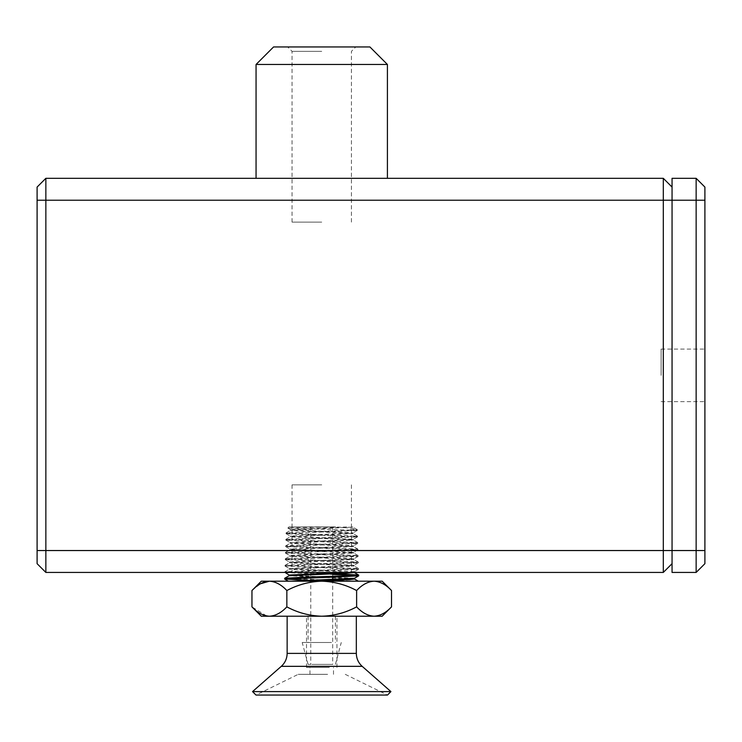 <?xml version="1.0" encoding="UTF-8"?>
<svg xmlns="http://www.w3.org/2000/svg" width="742" height="742" viewBox="0 0 742 742"><rect width="100%" height="100%" fill="white"/><g stroke="black" fill="none" stroke-linecap="round" stroke-linejoin="round"><path stroke-width="0.56" stroke-dasharray="3.71 2.78" d="M369.906 46.95L273.566 46.95M321.74 51.328L292.042 51.328L321.74 51.328M321.74 222.118L292.042 222.118L321.74 222.118M704.9 375.378L704.9 349.102L704.9 375.378M661.113 375.378L661.113 349.102L661.113 375.378M321.74 572.434L292.042 572.434L321.74 572.434M321.74 484.851L292.042 484.851L321.74 484.851M256.055 64.471L387.417 64.471M321.74 178.321L256.055 178.321L321.74 178.321M663.302 178.321L672.057 187.077L672.057 200.219L663.302 200.219L663.302 178.321L45.856 178.321L45.856 200.219L663.302 200.219L663.302 572.434L45.856 572.434L45.856 200.219L37.1 200.219L37.1 563.679L45.856 572.434M45.856 178.321L37.1 187.077L37.1 200.219M672.057 563.679L672.057 200.219L672.057 563.679L663.302 572.434M696.144 572.434L704.9 563.679L704.9 200.219L672.057 200.219L672.057 178.321L696.144 178.321L696.144 572.434L672.057 572.434L672.057 187.077M704.9 200.219L704.9 187.077L696.144 178.321M390.923 691.6L252.549 691.6M304.443 616.222L356.327 616.222L304.443 616.222M329.346 616.222L306.511 616.222L329.346 616.222M329.346 667.448L306.511 667.448L329.346 667.448M327.621 667.448L309.97 667.448L327.621 667.448M327.621 674.339L298.21 674.339L327.621 674.339M345.262 674.339L387.472 695.05L255.999 695.05L298.21 674.339M316.259 664.396L332.685 664.396L316.259 664.396M316.259 581.19L332.685 581.19L316.259 581.19M328.567 664.396L308.069 664.396L328.567 664.396M331.498 642.498L302.207 642.498L331.498 642.498M351.949 616.222L374.07 616.222C367.939 615.869 362.124 612.753 356.624 606.873C345.763 612.716 334.132 615.832 321.74 616.222L351.949 616.222M328.567 616.222L308.069 616.222L328.567 616.222M328.567 642.498L308.069 642.498L328.567 642.498M261.305 616.222L321.74 616.222C309.479 615.869 297.848 612.753 286.848 606.873C281.385 612.734 275.57 615.851 269.402 616.222M391.516 606.873C386.081 612.716 380.266 615.832 374.07 616.222L382.167 616.222M266.675 615.981L251.955 606.873M356.624 606.873L356.624 590.539C362.059 584.696 367.874 581.58 374.07 581.19C380.201 581.552 386.016 584.668 391.516 590.539M261.305 581.19L269.402 581.19C275.57 581.57 281.385 584.687 286.848 590.539C297.709 584.696 309.34 581.58 321.74 581.19L382.167 581.19M251.955 590.539L260.572 583.722M286.848 606.873L286.848 590.539M269.402 581.19L321.74 581.19C333.993 581.552 345.624 584.668 356.624 590.539M316.259 526.894L332.685 526.894L316.259 526.894M347.07 572.434L354.314 571.73L354.314 572.546L289.306 569.244L354.064 565.998L289.463 562.816L353.86 559.514L289.668 556.324L353.656 553.022L289.862 549.841L353.452 546.539L290.066 543.348L353.248 540.046L290.27 536.865L353.053 533.563L290.474 530.372L352.849 527.07L357.097 529.538C355.566 528.749 349.269 527.933 338.204 527.089L289 526.894L327.036 526.894L287.859 528.081L357.31 530.372L286.097 533.674L357.468 536.911L285.902 540.157L357.672 543.404L285.651 546.594L357.876 549.887L285.447 553.078L358.08 556.379L285.253 559.57L358.284 562.863L285.049 566.053L358.479 569.346L285.049 572.434M333.353 573.789L284.909 571.785L358.46 568.539L285.113 565.302L358.256 562.056L285.318 558.809L358.052 555.563L285.512 552.326L357.857 549.08L285.67 545.889L357.653 542.597L285.874 539.397L357.496 536.16L290.855 533.452L286.124 532.858L303.923 531.828C325.534 531.124 357.134 530.428 357.254 529.714L357.31 530.372M350.354 529.714L357.18 529.602M356.577 575.43L358.729 575.783M284.891 572.592L332.685 574.475M333.418 580.272L284.668 578.324M308.412 580.272L358.303 581.19M289.983 581.19L288.527 581.19M289.111 581.19L340.318 581.19M357.458 581.19L291.523 581.19M356.485 581.19L340.309 580.485M335.736 526.894L327.036 526.894M352.849 527.07L352.07 526.894L352.895 527.135M354.463 578.278L291.55 575.384M354.314 571.73L289.259 568.493L354.064 565.302L289.463 562L353.86 558.819L289.668 555.517L353.656 552.326L289.862 549.024L353.452 545.843L290.066 542.541L353.248 539.351L290.27 536.049L353.053 532.867L290.474 529.565L348.239 526.894M354.518 578.222L354.518 579.029L289.111 575.727M704.9 550.536L37.1 550.536M362.189 666.344L281.283 666.344M356.327 653.396L287.145 653.396M292.042 222.118L292.042 51.328L287.664 46.95M661.113 401.654L704.9 401.654M292.042 484.851L292.042 572.434M351.43 484.851L351.43 572.434M661.113 349.102L704.9 349.102M351.43 222.118L351.43 51.328L355.808 46.95M306.511 667.448L306.511 616.222M309.97 674.339L309.97 667.448M333.501 674.339L333.501 667.448M336.961 667.448L336.961 616.222M310.787 526.894L310.787 664.396M335.403 664.396L341.264 642.498M335.403 616.222L335.403 642.498M308.069 616.222L308.069 642.498M308.069 664.396L302.207 642.498M332.685 579.493L332.685 664.396M289 526.894L287.85 528.044M357.496 536.16L357.514 536.865M357.7 542.643L357.718 543.348M357.894 549.126L357.922 549.841M358.098 555.619L358.126 556.324M358.303 562.102L358.321 562.807M358.507 568.595L358.525 569.299M286.078 532.914L286.06 533.619M285.874 539.397L285.856 540.102M285.679 545.889L285.651 546.594M285.475 552.373L285.447 553.078M285.271 558.865L285.253 559.57M285.067 565.348L285.049 566.053M284.863 571.841L284.845 572.434M332.685 526.894L332.685 577.1M289.055 574.976L289.055 575.792M289.259 568.493L289.259 569.299M354.11 565.246L354.11 566.053M289.463 562L289.463 562.816M353.906 558.754L353.906 559.57M289.668 555.517L289.668 556.324M353.702 552.271L353.702 553.078M289.862 549.024L289.862 549.841M353.507 545.787L353.507 546.594M290.066 542.541L290.066 543.348M353.303 539.295L353.303 540.111M290.27 536.049L290.27 536.865M353.099 532.812L353.099 533.619M290.474 529.565L290.474 530.372M357.273 530.428L353.053 532.867M286.097 533.674L290.317 536.114M357.468 536.911L353.248 539.351M285.902 540.157L290.122 542.597M357.672 543.404L353.452 545.843M285.698 546.641L289.918 549.089M357.876 549.887L353.656 552.326M285.494 553.133L289.714 555.572M358.08 556.379L353.86 558.819M285.29 559.616L289.51 562.056M358.284 562.863L354.064 565.302M285.086 566.109L289.306 568.548M358.479 569.346L354.259 571.785M290.521 529.621L287.859 528.081M284.909 571.785L289.306 569.244M358.46 568.539L354.064 565.998M285.113 565.302L289.51 562.751M358.256 562.056L353.86 559.514M285.318 558.809L289.714 556.268M358.052 555.563L353.656 553.022M285.512 552.326L289.918 549.785M357.857 549.08L353.452 546.539M285.716 545.834L290.122 543.292M357.653 542.597L353.248 540.046M285.92 539.351L290.317 536.809M357.449 536.104L353.053 533.563M286.124 532.858L290.521 530.317"/><path stroke-width="1.11" d="M256.055 64.471L273.566 46.95L369.906 46.95L387.417 64.471L256.055 64.471L256.055 178.321M672.057 563.679L663.302 572.434L45.856 572.434L37.1 563.679L37.1 187.077L45.856 178.321L663.302 178.321L672.057 187.077M45.856 178.321L45.856 572.434M663.302 572.434L663.302 178.321M696.144 178.321L704.9 187.077L704.9 550.536L672.057 550.536L672.057 572.434L696.144 572.434L696.144 178.321L672.057 178.321L672.057 550.536L37.1 550.536M704.9 550.536L704.9 563.679L696.144 572.434M287.145 691.6L390.923 691.6L387.472 695.05L255.999 695.05L252.549 691.6L287.145 691.6M356.624 606.873C362.096 612.734 367.911 615.851 374.07 616.222C380.238 615.851 386.053 612.734 391.516 606.873L382.167 616.222L321.74 616.222C333.993 615.869 345.624 612.753 356.624 606.873L356.624 590.539C345.763 584.696 334.132 581.58 321.74 581.19L269.402 581.19C263.271 581.552 257.455 584.668 251.955 590.539L251.955 606.873C257.391 612.716 263.206 615.832 269.402 616.222L261.305 616.222L251.955 606.873M391.516 606.873L391.516 590.539C386.053 584.687 380.238 581.57 374.07 581.19L321.74 581.19C309.479 581.552 297.848 584.668 286.848 590.539C281.413 584.696 275.597 581.58 269.402 581.19L261.305 581.19L251.955 590.539M321.74 616.222L269.402 616.222C275.532 615.869 281.348 612.753 286.848 606.873C297.709 612.716 309.34 615.832 321.74 616.222M269.402 616.222L266.675 615.981M286.848 606.873L286.848 590.539M391.516 590.539L382.167 581.19L374.07 581.19C367.911 581.57 362.096 584.687 356.624 590.539M260.572 583.722L269.402 581.19M358.711 575.078L358.683 575.838L339.446 576.896L284.64 579.029L284.705 578.278L303.218 577.239L353.758 575.625L358.701 575.078L354.268 572.49M358.525 574.976L333.353 573.789M332.685 574.475L356.577 575.43M285.049 572.434L289.111 575.031L347.07 572.434M340.309 580.485L333.418 580.272M284.64 579.029L308.412 580.272M288.527 581.19L289.111 581.19M291.523 581.19L354.463 578.278L358.683 575.838M291.55 575.384L289.111 575.031M305.314 581.19L350.131 579.567L354.518 579.029L354.518 578.222M284.705 578.278L289.111 575.727L345.086 573.343L354.314 572.546L354.314 571.73M704.9 200.219L37.1 200.219M362.189 666.344C358.377 662.875 356.429 658.553 356.327 653.396L287.145 653.396C287.043 658.553 285.095 662.875 281.283 666.344L362.189 666.344L390.923 691.6M387.417 64.471L387.417 178.321M356.327 653.396L356.327 616.222M287.145 653.396L287.145 616.222M281.283 666.344L252.549 691.6M332.685 577.1L332.685 579.493M289.055 574.976L289.055 575.792M284.687 579.085L288.341 581.19M354.463 578.973L358.303 581.19"/></g></svg>
